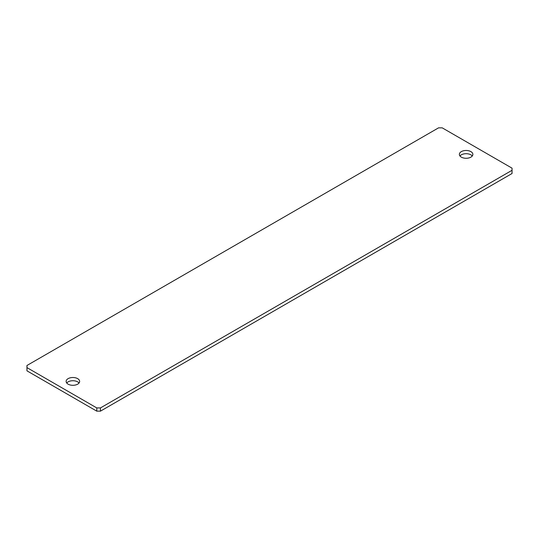 <?xml version="1.0" encoding="UTF-8"?>
<svg xmlns="http://www.w3.org/2000/svg" width="539" height="539" viewBox="0 0 539 539"><rect width="100%" height="100%" fill="white"/><g stroke="black" fill="none" stroke-linecap="round" stroke-linejoin="round"><path stroke-width="0.81" d="M470.891 151.614A6.758 3.901 0 0 0 463.527 150.772A6.758 3.901 0 0 0 459.356 154.376A6.758 3.901 0 0 0 461.337 157.132A6.758 3.901 0 0 0 468.701 157.981A6.758 3.901 0 0 0 472.871 154.376A6.758 3.901 0 0 0 470.891 151.614M472.265 155.987A6.758 3.901 0 0 0 470.891 154.841A6.758 3.901 0 0 0 459.962 155.987M77.663 378.641A6.758 3.901 0 0 0 70.299 377.799A6.758 3.901 0 0 0 66.129 381.403A6.758 3.901 0 0 0 68.109 384.159A6.758 3.901 0 0 0 75.473 385.008A6.758 3.901 0 0 0 79.644 381.403A6.758 3.901 0 0 0 77.663 378.641M79.038 383.013A6.758 3.901 0 0 0 77.663 381.868A6.758 3.901 0 0 0 66.735 383.013M512.05 168.168L442.223 127.851L438.551 127.851L26.95 365.489L26.95 367.611L96.777 407.922L100.449 407.922L512.05 170.29L512.05 168.168M26.95 367.611L26.95 370.832L96.777 411.149L96.777 407.922M100.449 407.922L100.449 411.149L512.05 173.511L512.05 170.29M100.449 411.149L96.777 411.149"/></g></svg>
